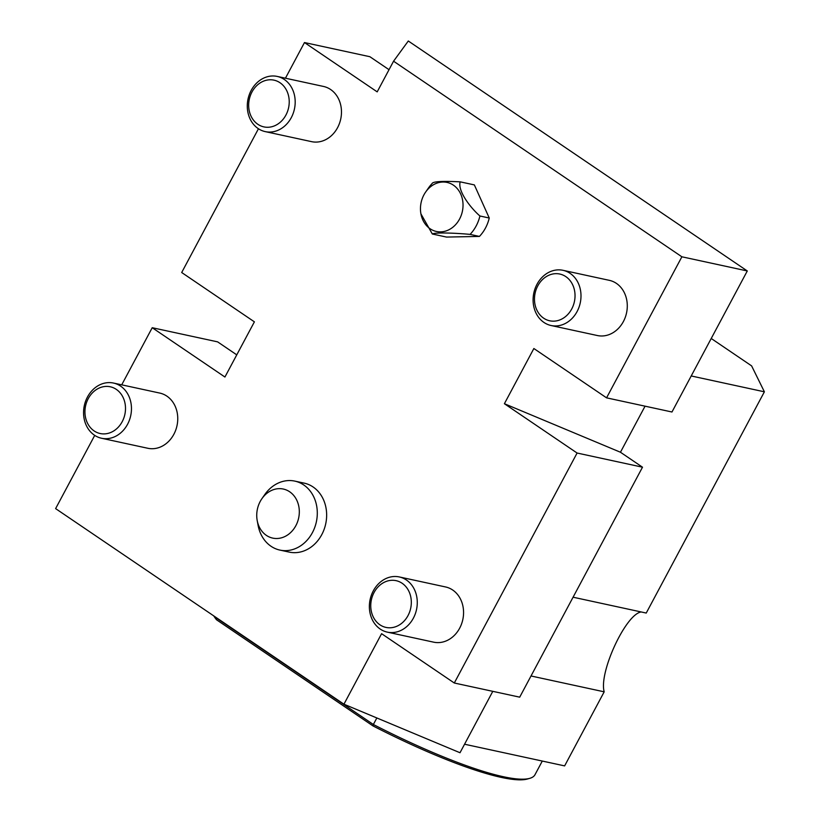 <?xml version="1.0" encoding="UTF-8"?>
<svg xmlns="http://www.w3.org/2000/svg" width="820" height="820" viewBox="0 0 820 820"><rect width="100%" height="100%" fill="white"/><g stroke="black" fill="none" stroke-linecap="round" stroke-linejoin="round"><path stroke-width="1.23" d="M277.211 76.424L323.5 86.448A28.239 23.739 102.2 0 1 337.584 127.653A28.239 23.739 102.2 0 1 311.549 141.645L265.26 131.62A28.239 23.739 -77.8 0 0 291.295 117.629A28.239 23.739 -77.8 0 0 277.211 76.424A28.239 23.739 -77.8 0 0 251.176 90.425A28.239 23.739 -77.8 0 0 265.26 131.62M113.488 383.053L159.777 393.077A28.239 23.739 102.2 0 1 173.861 434.282A28.239 23.739 102.2 0 1 147.825 448.273L101.536 438.249A28.239 23.739 -77.8 0 0 127.571 424.258A28.239 23.739 -77.8 0 0 113.488 383.053A28.239 23.739 -77.8 0 0 87.453 397.044A28.239 23.739 -77.8 0 0 101.536 438.249M563.022 270.313L609.322 280.337A28.239 23.739 102.2 0 1 623.395 321.542A28.239 23.739 102.2 0 1 597.37 335.534L551.071 325.509A28.239 23.739 -77.8 0 0 577.106 311.518A28.239 23.739 -77.8 0 0 563.022 270.313A28.239 23.739 -77.8 0 0 536.987 284.304A28.239 23.739 -77.8 0 0 551.071 325.509M399.299 576.942L445.598 586.966A28.239 23.739 102.2 0 1 459.671 628.171A28.239 23.739 102.2 0 1 433.647 642.162L387.347 632.138A28.239 23.739 -77.8 0 0 413.382 618.147A28.239 23.739 -77.8 0 0 399.299 576.942A28.239 23.739 -77.8 0 0 373.264 590.933A28.239 23.739 -77.8 0 0 387.347 632.138M94.72 435.389L55.616 508.615L343.939 704.206L381.597 633.686L454.3 683.009L577.095 453.029L504.392 403.717L533.861 348.52L606.564 397.843L681.881 256.793L393.559 61.203L377.19 91.871L304.476 42.548L369.881 56.713L389.029 69.69M121.719 384.836L152.223 327.713L224.926 377.026L254.395 321.84L181.691 272.517L258.443 128.761M285.442 78.207L304.476 42.548M420.916 213.846A25.092 21.094 -77.8 0 0 437.829 231.722A25.092 21.094 -77.8 0 0 459.569 219.042A25.092 21.094 -77.8 0 0 454.557 186.007A25.092 21.094 -77.8 0 0 425.641 192.054A25.092 21.094 -77.8 0 0 420.916 213.846L432.335 234.007L446.51 237.072L479.433 236.416A35.28 29.663 102.2 0 0 489.253 218.017L474.36 184.91L460.194 181.845C457.478 190.671 470.178 207.552 479.915 215.988L489.253 218.017M261.918 498.673L264.716 494.655A35.28 29.663 102.2 0 1 294.831 481.114L304.179 483.134A35.28 29.663 102.2 0 1 325.704 523.898A35.28 29.663 102.2 0 1 289.245 552.106L279.897 550.087A35.28 29.663 102.2 0 1 271 546.253A35.28 29.663 102.2 0 1 258.085 525.302L257.193 520.474A25.092 21.094 -77.8 0 0 290.055 533.082A25.092 21.094 -77.8 0 0 289.665 491.774A25.092 21.094 -77.8 0 0 261.918 498.673A25.092 21.094 -77.8 0 0 257.193 520.474M573.077 597.206L646.242 613.053L764.383 391.806L691.219 375.96M641.22 611.966C625.824 613.975 598.682 672.513 604.186 691.824L531.022 675.977M215.393 617.009A184.162 31.98 28.1 0 0 215.957 617.726L216.09 617.47M376.851 717.961L373.356 724.501A184.162 31.98 28.1 0 0 529.781 778.334A184.162 31.98 28.1 0 0 534.989 774.716L542.286 761.052M215.957 617.726L373.356 724.501L373.049 725.956L216.49 619.746L215.957 617.726M529.781 778.334L527.455 779A182.399 31.683 -151.9 0 1 373.049 725.956M216.49 619.746A182.399 31.683 -151.9 0 1 213.702 615.851M374.053 592.522A23.903 20.09 102.2 0 1 409.129 591.814A23.903 20.09 102.2 0 1 389.92 627.792A23.903 20.09 102.2 0 1 374.053 592.522M537.776 285.893A23.903 20.09 102.2 0 1 572.852 285.196A23.903 20.09 102.2 0 1 553.643 321.163A23.903 20.09 102.2 0 1 537.776 285.893M88.242 398.633A23.903 20.09 102.2 0 1 123.318 397.936A23.903 20.09 102.2 0 1 104.109 433.903A23.903 20.09 102.2 0 1 88.242 398.633M251.965 92.014A23.903 20.09 102.2 0 1 287.041 91.307A23.903 20.09 102.2 0 1 267.832 127.274A23.903 20.09 102.2 0 1 251.965 92.014M393.559 61.203L408.298 41L747.286 270.959L681.881 256.793M152.223 327.713L217.628 341.868L236.765 354.855M711.227 338.486L751.612 365.884L764.383 391.806M464.561 744.222L564.631 765.89L604.186 691.824M492.789 691.342L460.01 752.739L343.939 704.206M747.286 270.959L671.97 411.999L606.564 397.843M645.053 406.177L620.453 452.24L642.501 467.195L577.095 453.029M454.3 683.009L519.706 697.164L642.501 467.195M620.453 452.24L504.392 403.717M479.915 215.988A35.28 29.663 102.2 0 1 476.153 225.971A35.28 29.663 102.2 0 1 470.085 234.387L479.433 236.416M425.641 192.054L428.44 188.026A35.28 29.663 102.2 0 1 432.099 183.557C432.806 181.497 442.164 180.933 460.194 181.845M432.335 234.007C435.297 232.193 456.535 233.105 470.085 234.387M294.831 481.114A35.28 29.663 102.2 0 1 303.738 484.948A35.28 29.663 102.2 0 1 314.757 527.393A35.28 29.663 102.2 0 1 279.897 550.087"/></g></svg>
